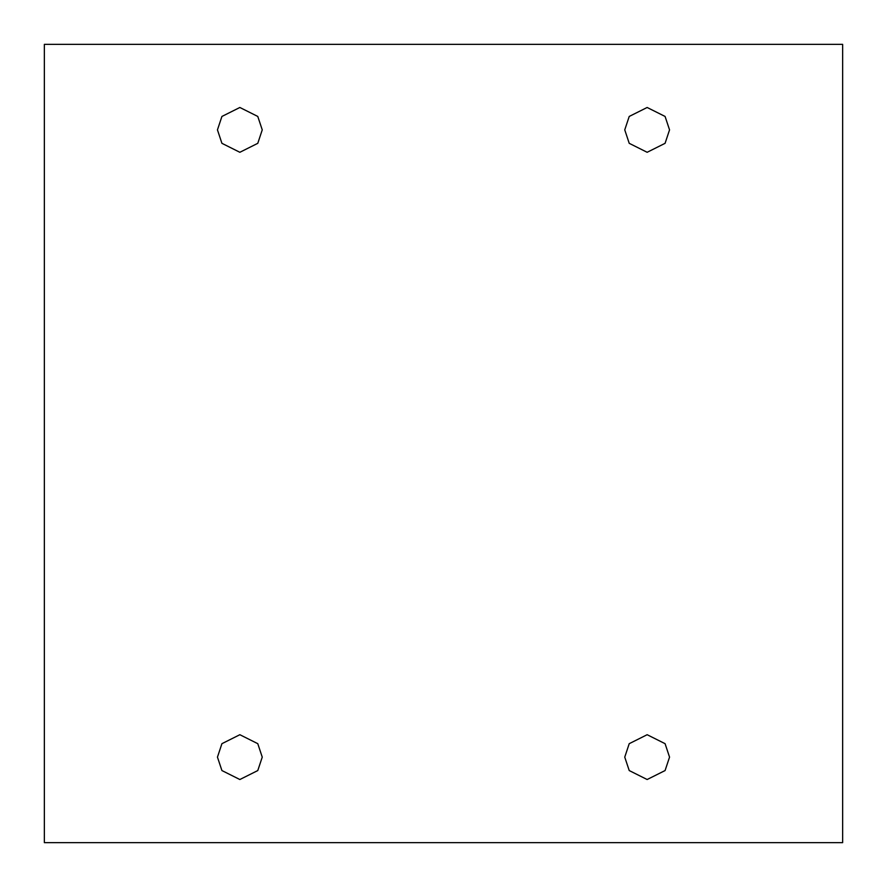 <?xml version="1.0" encoding="UTF-8"?>
<svg xmlns="http://www.w3.org/2000/svg" width="887" height="887" viewBox="0 0 887 887"><rect width="100%" height="100%" fill="white"/><g stroke="black" fill="none" stroke-linecap="round" stroke-linejoin="round"><path stroke-width="1.33" d="M217.448 129.879L221.927 143.328L239.856 152.287L257.773 143.328L262.253 129.879L257.773 143.328L239.856 152.287L221.927 143.328L217.448 129.879L221.927 116.441L239.856 107.482L257.773 116.441L262.253 129.879L257.773 116.441L239.856 107.482L221.927 116.441L217.448 129.879M624.747 129.879L629.227 143.328L647.144 152.287L665.073 143.328L669.552 129.879L665.073 143.328L647.144 152.287L629.227 143.328L624.747 129.879L629.227 116.441L647.144 107.482L665.073 116.441L669.552 129.879L665.073 116.441L647.144 107.482L629.227 116.441L624.747 129.879M624.747 757.121L629.227 770.559L647.144 779.518L665.073 770.559L669.552 757.121L665.073 770.559L647.144 779.518L629.227 770.559L624.747 757.121L629.227 743.672L647.144 734.713L665.073 743.672L669.552 757.121L665.073 743.672L647.144 734.713L629.227 743.672L624.747 757.121M217.448 757.121L221.927 770.559L239.856 779.518L257.773 770.559L262.253 757.121L257.773 770.559L239.856 779.518L221.927 770.559L217.448 757.121L221.927 743.672L239.856 734.713L257.773 743.672L262.253 757.121L257.773 743.672L239.856 734.713L221.927 743.672L217.448 757.121M44.35 44.35L842.65 44.35L842.65 842.65L44.35 842.65L44.35 44.35L44.35 842.65L842.65 842.65L842.65 44.35L44.35 44.35"/></g></svg>
